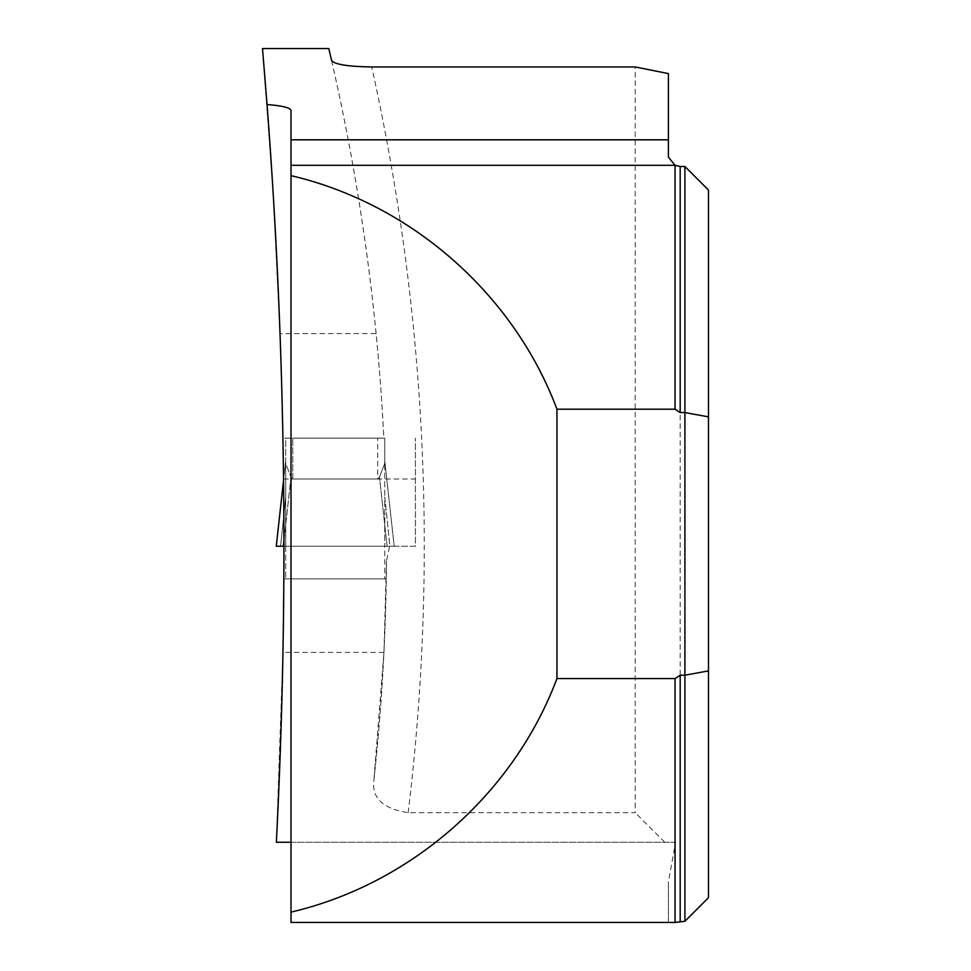 <?xml version="1.0" encoding="UTF-8"?>
<svg xmlns="http://www.w3.org/2000/svg" width="971" height="971" viewBox="0 0 971 971"><rect width="100%" height="100%" fill="white"/><g stroke="black" fill="none" stroke-linecap="round" stroke-linejoin="round"><path stroke-width="0.73" stroke-dasharray="4.86 3.64" d="M675.051 922.45L668.4 922.45L668.4 881.826L675.598 842.258L276.359 842.258L282.962 652.378L283.933 546.236L387.126 546.236L379.479 477.125L384.759 463.325L384.759 438.127L377.683 438.127L384.759 438.127L384.759 463.325L379.479 477.125L377.683 479.006L292.769 479.006L290.984 477.125L285.692 463.325L285.692 438.127L292.769 438.127L285.692 438.127L285.692 463.325L290.984 477.125L283.338 546.236L276.262 546.236L285.692 460.97L285.692 496.982L285.692 460.97L283.556 480.354M331.609 60.615A2174.142 2174.142 0 0 1 383.848 438.127L282.925 438.127L283.933 546.236L394.19 546.236L283.933 546.236L389.577 546.236L386.482 561.092A2174.142 2174.142 0 0 1 373.823 781.024L383.946 652.378L386.482 561.092A2174.142 2174.142 0 0 1 373.823 781.024C371.881 798.308 383.339 808.855 408.16 812.691L635.204 812.691L635.204 66.95M282.925 438.127A5791.214 5791.214 0 0 0 280.024 333.575L376.105 333.575A2174.142 2174.142 0 0 1 383.848 438.127L282.925 438.127M376.105 333.575C366.625 237.519 350.859 142.519 328.805 48.55L262.51 48.55L273.021 190.959L280.024 333.575M675.598 842.258L291.009 842.258L291.009 922.45L668.4 922.45L668.4 881.826M684.907 166.49L684.907 921.273M708.49 897.69L708.49 190.073M668.4 157.096L668.4 73.59M283.835 578.874L386.288 578.874L283.835 578.874M283.933 546.236L415.43 546.236L415.43 438.127L415.43 546.236L389.577 546.236M283.544 479.031L415.43 479.031M664.771 842.258L635.204 812.691M383.946 652.378L282.962 652.378M291.009 110.451L291.009 842.258M283.92 540.932L290.984 477.125L292.769 479.006L292.769 438.127L292.769 479.006L377.683 479.006L377.683 438.127L292.769 438.127L377.683 438.127L377.683 479.006L379.479 477.125L387.126 546.236L394.202 546.236L384.759 460.97L384.759 496.982L384.759 460.97L394.19 546.236L389.881 546.236L384.759 496.982L384.759 546.236L384.759 496.982L389.881 546.236L384.759 546.236L384.759 578.874L384.759 546.236L285.692 546.236L285.692 496.982L285.692 546.236L394.202 546.236L384.807 461.286L394.202 546.236L280.583 546.236L285.692 496.982L280.583 546.236L285.692 546.236L285.692 578.874L285.692 546.236L280.583 546.236L389.881 546.236M276.274 546.236L280.583 546.236L276.274 546.236L280.583 546.236L276.274 546.236L283.556 480.305M384.759 578.874L285.692 578.874L384.759 578.874M680.186 921.273L680.186 166.49M408.16 812.691A2211.877 2211.877 0 0 0 371.723 66.95"/><path stroke-width="1.46" d="M675.051 922.45L675.051 678.559L556.953 678.559C513.683 793.914 410.988 884.108 291.009 912.109L291.009 922.45L675.051 922.45L684.907 921.273L684.907 675.209L680.186 675.209L680.186 921.273M291.009 842.258L276.359 842.258C288.86 597.602 285.875 353.262 267.413 109.238L262.51 48.55L328.805 48.55L331.609 60.615C334.849 64.474 348.225 66.586 371.723 66.95L635.204 66.95L668.4 73.59L668.4 139.812L291.009 139.812L291.009 165.301L675.051 165.301L675.051 409.204L556.953 409.204C513.683 293.849 410.988 203.655 291.009 175.642L291.009 912.109M291.009 165.301L291.009 175.642M556.953 678.559L556.953 409.204M668.4 139.812L668.4 157.096L675.051 165.301L680.186 166.49L680.186 412.554L675.051 409.204M267.061 104.516L267.413 109.238M291.009 139.812L291.009 110.451C290.208 107.696 282.343 105.73 267.413 104.577M680.186 166.49L684.907 166.49L684.907 412.554L680.186 412.554M684.907 921.273L708.49 897.69L708.49 190.073L684.907 166.49M708.49 670.9L684.907 675.209L684.907 412.554L708.49 416.862M675.051 678.559L680.186 675.209M283.92 540.932L283.338 546.236L276.262 546.236L283.556 480.354M276.262 546.236L283.556 480.305M283.933 546.236L280.583 546.236"/></g></svg>
